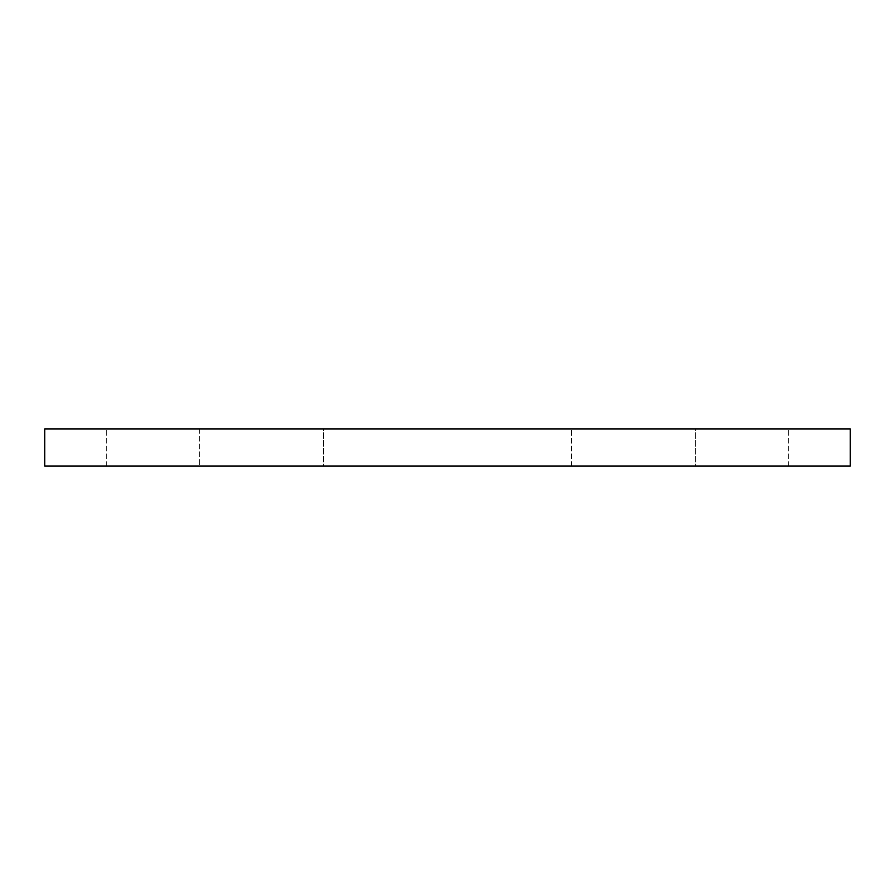<?xml version="1.0" encoding="UTF-8"?>
<svg xmlns="http://www.w3.org/2000/svg" width="895" height="895" viewBox="0 0 895 895"><rect width="100%" height="100%" fill="white"/><g stroke="black" fill="none" stroke-linecap="round" stroke-linejoin="round"><path stroke-width="0.67" stroke-dasharray="4.47 3.36" d="M44.75 428.906L44.75 466.094L850.25 466.094L788.294 466.094L850.25 466.094L850.25 428.906L850.25 466.094L850.25 428.906L44.75 428.906L106.706 428.906L44.75 428.906L44.75 466.094L106.706 466.094L44.75 466.094L44.75 428.906M695.348 466.094L571.424 466.094L695.348 466.094L571.424 466.094L695.348 466.094L695.348 428.906L571.424 428.906L695.348 428.906L571.424 428.906L695.348 428.906L695.348 466.094M323.576 466.094L199.652 466.094L323.576 466.094L199.652 466.094L323.576 466.094L323.576 428.906L199.652 428.906L323.576 428.906L199.652 428.906L323.576 428.906L323.576 466.094M571.424 466.094L571.424 428.906L571.424 466.094M199.652 428.906L199.652 466.094L199.652 428.906M106.706 466.094L106.706 428.906L106.706 466.094M788.294 466.094L788.294 428.906L788.294 466.094"/><path stroke-width="1.34" d="M850.25 428.906L850.25 466.094L44.75 466.094L44.75 428.906L850.25 428.906"/></g></svg>
